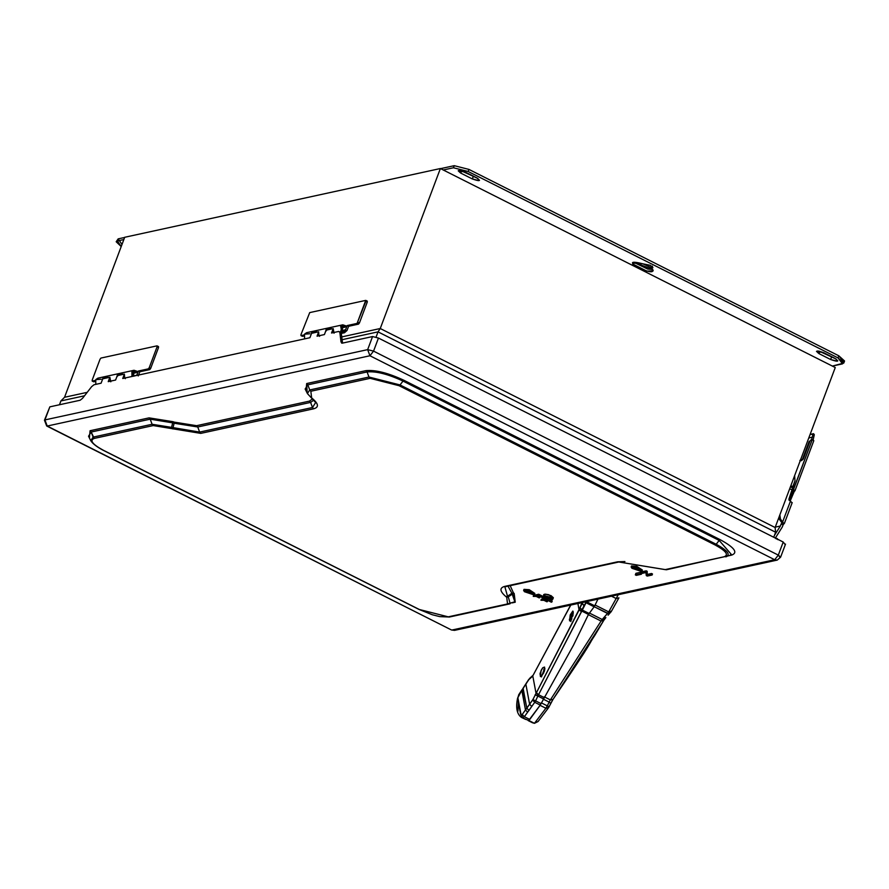 <?xml version="1.0" encoding="UTF-8"?>
<svg xmlns="http://www.w3.org/2000/svg" width="889" height="889" viewBox="0 0 889 889"><rect width="100%" height="100%" fill="white"/><g stroke="black" fill="none" stroke-linecap="round" stroke-linejoin="round"><path stroke-width="1.33" d="M110.803 381.814L109.869 377.258L108.225 381.648L115.603 380.048L117.259 375.647L124.382 374.102L122.738 378.492L309.905 337.72L122.738 378.492L124.382 374.102L124.704 377.825L124.382 374.102L117.259 375.647L122.382 373.913M119.637 373.424L117.415 374.914L116.737 377.036L119.637 373.424M137.328 371.391L136.284 372.613L132.939 373.336L136.284 372.613L137.328 371.391L131.916 371.746L131.95 376.48L134.017 370.28L137.328 371.391M136.806 375.214L138.384 371.035L136.806 375.214L133.539 375.925L136.806 375.214M133.883 376.214L133.194 372.813L136.284 372.613L134.395 371.98L133.239 375.569L133.728 376.091M158.52 347.532L150.663 368.446L149.752 369.602L139.829 371.758L138.251 375.947L139.829 371.758L138.384 371.035L139.829 371.758L149.752 369.602L148.307 368.868L138.384 371.035L148.307 368.868L149.752 369.602L150.663 368.446L149.219 367.713L148.307 368.868L149.219 367.713L150.663 368.446L158.52 347.532L157.075 346.799L149.219 367.713L157.075 346.799L158.52 347.532L158.398 346.588L156.953 345.865L157.075 346.799M100.946 358.067L156.953 345.865L100.946 358.067L100.046 359.223L100.946 358.067M92.189 380.136L100.046 359.223L92.189 380.136L92.3 381.07L92.189 380.136L92.3 381.07L93.745 381.792L92.3 381.07L95.367 380.403L92.3 381.07M93.634 380.859L93.745 381.792L95.112 381.503L93.745 381.792L93.634 380.859L93.745 381.792M105.124 376.58L102.902 378.069L102.224 380.192L102.902 378.069L105.124 376.58M334.075 333.186L333.197 328.619L331.541 333.008L338.642 331.464L340.72 332.253M301.06 335.598L300.949 334.664L301.06 335.598L302.504 336.331L301.06 335.598L304.127 334.931L301.06 335.598L300.949 334.664L309.716 312.595L365.723 300.393L357.078 323.407L347.143 325.563L345.577 329.752L342.643 330.741L341.954 327.352L345.043 327.141L346.088 325.919L340.687 326.285L341.887 332.219L347.021 330.475L344.51 332.742L340.765 331.097L342.787 324.818L328.574 327.908L326.074 330.175L324.418 334.564L317.04 336.175L324.418 334.564L326.074 330.175L331.197 328.43M310.983 334.864L311.661 332.597L313.917 331.108L311.661 332.597L310.983 334.864M313.761 331.141L306.627 332.686L304.527 334.153L304.56 338.887L304.527 334.153L309.905 333.753M302.504 336.331L303.871 336.031L302.504 336.331L302.393 335.397M367.279 302.06L359.423 322.974L358.523 324.129L348.588 326.296L347.021 330.475L348.588 326.296L347.143 325.563L348.588 326.296L358.523 324.129L357.078 323.407L358.523 324.129L359.423 322.974L357.978 322.251L359.423 322.974L367.279 302.06L365.835 301.338L365.723 300.393L365.835 301.338L367.279 302.06L367.168 301.127L365.723 300.393L309.716 312.595L300.949 334.664M342.787 324.818L346.088 325.919L345.043 327.141L341.698 327.874L345.043 327.141L343.154 326.519L341.998 330.108L344.143 331.041L345.577 329.752L342.298 330.464L345.577 329.752L347.143 325.563L357.078 323.407L365.835 301.338M338.642 331.464L341.309 333.331L342.476 342.754L341.032 342.021L342.543 343.098L341.309 333.331L338.642 331.464L331.541 333.008L333.197 328.619L326.074 330.175L333.197 328.619L333.508 332.353M328.43 327.952L326.174 329.441L325.496 331.697L328.43 327.952M121.993 244.453L118.181 238.863L117.392 240.963L121.204 246.542L116.181 241.741L118.181 238.863L116.181 241.741M118.181 238.863L124.627 237.463L118.181 238.863M117.392 240.963L123.838 239.552L117.392 240.963M645.136 588.851L623.533 593.563L645.136 588.851M643.225 588.374L622.433 592.896M625.2 593.196L639.713 590.04M843.761 363.079L844.55 360.99L838.805 355.8L838.016 357.9L468.181 171.51L468.959 169.421L838.805 355.8L468.959 169.421L468.181 171.51L453.457 167.765L454.235 165.676L468.959 169.421L454.235 165.676L440.611 168.643L454.235 165.676L453.457 167.765L443.267 169.988L440.377 168.532L124.693 237.285L64.553 397.272L87.2 392.338L64.553 397.272L60.908 400.928L84.511 395.794L60.908 400.928L59.474 404.751L60.908 400.928L64.553 397.272L124.693 237.285L440.377 168.532L380.248 328.519L341.754 336.909L380.248 328.519L378.036 331.864L380.248 328.519L775.119 527.521L775.63 532.233L773.741 537.256L775.63 532.233L378.036 331.864L376.069 337.075L378.036 331.864L342.098 339.687L378.036 331.864L775.63 532.233L775.119 527.521L380.248 328.519L440.377 168.532L443.267 169.988L453.457 167.765L468.181 171.51L838.016 357.9L843.761 363.079L832.371 366.079L842.55 363.857L838.016 357.9L838.805 355.8L843.405 361.756M476.937 177.944L465.38 172.122L458.202 170.788L460.791 173.122L472.348 178.945L478.971 180.634L479.515 180.278L476.937 177.944C480.993 181.1 479.471 181.434 472.348 178.945L473.137 176.855L472.348 178.945L460.791 173.122L461.58 171.032L460.791 173.122C456.735 169.977 458.257 169.643 465.38 172.122L476.937 177.944M477.882 178.467L460.635 170.51L477.882 178.467M642.836 263.811L632.612 263.055L632.768 264.033L646.903 271.156L653.215 270.789L651.504 268.178L652.293 266.089L651.504 268.178L652.882 267.645L650.292 265.311L642.836 263.811L652.337 268L652.704 267.022L651.504 268.178C660.86 280.657 611.965 256.021 642.836 263.811M652.815 269.445L647.692 269.067L633.801 262.299L652.815 269.445M835.216 358.5L823.659 352.677L816.491 351.344L819.069 353.678L830.626 359.5L837.26 361.19L837.805 360.834L835.216 358.5C839.272 361.656 837.749 361.99 830.626 359.5L831.415 357.411L830.626 359.5L819.069 353.678L819.858 351.588L819.069 353.678C815.013 350.533 816.535 350.199 823.659 352.677L835.216 358.5M836.16 359.034L818.913 351.066L836.16 359.034M443.267 169.988L832.371 366.079L443.267 169.988M835.26 367.535L832.371 366.079L835.26 367.535L775.119 527.521L835.26 367.535M105.002 376.603L97.868 378.158L95.768 379.625L95.801 384.359L95.768 379.625L101.146 379.225M125.305 378.658L124.704 377.825M134.017 370.28L119.759 373.391L117.259 375.647L115.603 380.048L108.225 381.648L109.869 377.258L110.192 380.992M119.515 373.447L105.258 376.547L102.746 378.814L109.869 377.258L102.746 378.814L107.869 377.069M101.09 383.203L102.746 378.814L101.09 383.203L94.001 384.748L101.09 383.203M91.623 386.671L94.001 384.748L91.623 386.671L82.544 398.316L91.623 386.671M80.166 400.239L82.544 398.316L80.166 400.239L49.851 406.851L44.45 420.23L49.851 406.851L80.166 400.239M508.275 596.875L510.186 603.698L509.13 604.02L510.186 603.698L508.275 596.875L512.653 593.885L508.275 596.875L505.974 596.652C499.729 591.274 499.318 587.851 504.752 586.384L617.599 561.804L665.15 569.616L724.157 556.758C728.991 554.836 726.013 550.936 715.223 545.035L399.072 385.704L370.113 378.336L310.839 391.249L311.639 397.905L312.395 398.528C318.651 403.917 319.062 407.34 313.628 408.807L200.781 433.376L153.23 425.575L94.223 438.421C89.389 440.344 92.367 444.256 103.157 450.156L419.308 609.487L448.267 616.844L507.53 603.942L506.741 597.275L508.275 596.875M449.867 616.922L509.13 604.02L448.267 616.844L419.308 609.487L103.157 450.156C92.367 444.256 89.389 440.344 94.223 438.421L93.089 437.121L152.097 424.275L93.089 437.121L91.2 432.032L150.208 419.175L152.097 424.275L150.208 419.175L172.722 422.753L171.555 427.365L172.722 422.753L174.144 423.231L172.977 427.842L174.144 423.231L197.747 426.987L199.647 432.087L197.747 426.987L310.605 402.406L312.495 407.506L310.605 402.406L313.784 400.106L310.605 402.406L197.747 426.987L150.208 419.175L91.2 432.032L94.223 438.421L153.23 425.575L200.781 433.376L313.628 408.807C319.062 407.34 318.651 403.917 312.395 398.528L311.639 397.905L310.839 391.249L370.113 378.336L399.072 385.704L715.223 545.035C726.013 550.936 728.991 554.836 724.157 556.758L665.15 569.616L617.599 561.804L504.752 586.384C499.318 587.851 499.729 591.274 505.974 596.652L506.741 597.275L507.53 603.942L514.864 601.775L511.897 593.263L507.519 596.252L511.897 593.263L507.997 586.129L511.897 593.263L513.431 592.852L510.175 585.651L513.431 592.852L511.897 593.263L514.186 593.474L513.431 592.852L514.186 593.474L512.653 593.885L514.864 601.775L513.642 602.153L515.231 602.22L514.186 593.474L515.231 602.22L513.642 602.153M506.341 586.462L504.752 586.384L506.341 586.462L504.885 586.896L507.519 596.252L504.885 586.896L505.797 586.596M716.178 544.268C727.735 550.58 730.925 554.78 725.746 556.836L726.802 556.514L725.746 556.836C730.925 554.78 727.735 550.58 716.178 544.268L719.179 540.412L716.178 544.268L400.017 384.937L716.178 544.268L715.223 545.035L716.178 544.268M666.739 569.693L731.847 555.047C738.203 552.525 734.292 547.391 720.123 539.645L719.179 540.412L720.123 539.645L403.973 380.314L403.028 381.092L403.973 380.314C388.137 372.936 375.458 369.713 365.946 370.646L367.079 371.946L365.946 370.646L306.683 383.548L307.816 384.848L367.079 371.946C376.069 371.069 388.048 374.113 403.028 381.092L719.179 540.412L731.48 554.603L719.179 540.412L403.028 381.092L400.017 384.937L403.028 381.092C388.048 374.113 376.069 371.069 367.079 371.946L368.979 377.036L400.017 384.937L368.979 377.036L367.079 371.946L307.816 384.848L309.716 389.949L368.979 377.036L309.716 389.949L307.816 384.848L305.149 389.038L307.816 384.848L306.683 383.548L307.105 391.771M310.472 396.872L307.416 393.571L309.716 389.949L307.416 393.571L305.149 389.038M312.495 407.506L315.651 402.539L312.495 407.506L199.647 432.087L312.495 407.506L313.628 408.807L312.495 407.506M172.977 427.842L199.647 432.087L171.555 427.365L172.977 427.842L172.799 428.931L172.977 427.842M152.097 424.275L171.555 427.365L152.097 424.275L153.23 425.575L152.097 424.275M171.377 428.454L171.555 427.365L171.377 428.454M200.781 433.376L199.647 432.087L200.781 433.376M312.395 398.528L311.328 397.705L312.395 398.528M311.639 397.905L310.572 397.094M310.839 391.249L309.716 389.949L310.839 391.249M370.113 378.336L368.979 377.036L370.113 378.336M399.072 385.704L400.017 384.937L399.072 385.704M666.428 569.782L617.599 561.804L624.934 561.57M505.974 596.652L507.519 596.252L505.974 596.652M93.089 437.121L90.789 440.744L93.089 437.121M91.2 432.032L88.533 436.221L91.2 432.032L90.067 430.732L89.389 437.933L90.067 430.732L91.2 432.032M150.208 419.175L149.074 417.874L90.067 430.732L149.074 417.874L150.208 419.175M172.722 422.753L172.899 421.664L149.074 417.874L172.899 421.664L172.722 422.753M174.144 423.231L174.322 422.142L172.899 421.664L174.322 422.142L174.144 423.231M197.747 426.987L196.613 425.687L174.322 422.142L196.613 425.687L197.747 426.987M310.605 402.406L309.472 401.106L196.613 425.687L309.472 401.106L310.605 402.406M312.483 398.883L309.472 401.106L312.483 398.883M306.005 390.76L306.683 383.548L365.946 370.646C375.458 369.713 388.137 372.936 403.973 380.314L720.123 539.645C734.292 547.391 738.203 552.525 731.847 555.047L728.747 555.725L731.847 555.047L730.258 554.969M512.131 602.898L515.231 602.22L512.131 602.898M533.1 593.363L525.388 590.463L533.289 593.33L533.378 594.074L528.888 591.085L524.71 590.807L525.355 591.852L532.9 594.385L533.289 593.33M533.867 594.863L524.232 590.007L533.867 594.863L524.432 591.707L523.621 590.407L528.844 590.741L534.467 594.474L533.867 594.863M532.9 594.385L525.199 590.496L532.9 594.385M534.467 594.474L534.856 593.43L529.233 589.696L524.021 589.351L523.621 590.407M640.602 569.949L632.89 567.049L640.791 569.927L640.891 570.66L636.391 567.671L632.212 567.393L632.857 568.438L640.402 570.971L640.791 569.927M641.369 571.449L631.735 566.604L641.369 571.449L631.935 568.293L631.134 566.993L636.346 567.338L641.969 571.06L641.369 571.449M640.402 570.971L632.701 567.082L640.402 570.971M641.969 571.06L642.369 570.016L636.735 566.282L631.523 565.937L631.134 566.993M533.244 596.397L536.245 596.43L539.134 597.886L536.756 596.319L538.79 595.874L544.112 598.197L538.334 595.286L533.244 596.397L533.633 595.341L533.244 596.397L538.334 595.286L538.723 594.241L533.633 595.341L538.723 594.241L538.334 595.286L544.112 598.197L544.501 597.152L543.601 598.308L538.79 595.874L536.756 596.319L539.645 597.775L540.034 596.73L538.478 595.952L540.034 596.73L539.134 597.886L536.245 596.43L533.244 596.397M543.046 596.419L538.723 594.241L543.046 596.419M551.313 602.186L546.035 599.164L540.945 600.275L543.946 600.319L546.835 601.775L544.457 600.208L546.491 599.764L551.313 602.186L546.491 599.764L544.457 600.208L547.346 601.664L547.735 600.62L546.179 599.831L547.735 600.62L546.835 601.775L543.946 600.319L540.945 600.275L541.345 599.23L540.945 600.275L546.035 599.164L546.435 598.119L541.345 599.23L546.435 598.119L546.035 599.164L551.313 602.186M552.213 601.031L551.813 602.075L552.213 601.031L549.702 599.764L552.213 601.031M645.925 572.549L646.303 575.594L647.259 576.072L652.104 575.027L651.137 574.538L647.203 575.394L646.803 572.349L645.836 571.871L641.002 572.927L641.969 573.405L645.925 572.549L641.969 573.405L641.002 572.927L641.391 571.871L641.002 572.927L645.836 571.871L646.236 570.827L641.391 571.871L646.236 570.827L645.836 571.871L646.803 572.349L647.192 571.305L646.236 570.827L647.192 571.305L647.203 575.394L647.192 571.305L647.203 575.394L651.137 574.538L651.526 573.494L647.592 574.35L651.526 573.494L651.137 574.538L652.104 575.027L652.493 573.983L651.526 573.494L652.493 573.983L652.104 575.027L647.259 576.072L646.303 575.594L645.925 572.549M636.291 575.361L641.38 574.25L640.413 573.772L635.324 574.872L636.291 575.361L635.324 574.872L635.913 573.305L635.324 574.872L640.413 573.772L641.002 572.194L635.913 573.305L641.002 572.194L640.413 573.772L641.38 574.25L641.969 572.683L641.002 572.194L641.969 572.683L641.38 574.25L636.291 575.361M550.758 597.775L545.646 596.175M544.513 596.408L545.535 596.186L551.313 599.097L550.291 599.319L550.88 597.752L550.291 599.319L544.513 596.408L550.291 599.319L551.313 599.097L551.902 597.53L551.313 599.097L545.535 596.186L544.146 596.641M545.224 595.863L550.88 597.752M543.546 595.93L551.258 599.808L552.269 599.586L544.568 595.708L543.546 595.93L544.568 595.708L545.157 594.141L544.135 594.363L543.546 595.93L543.657 594.674L543.546 595.93M552.758 599.275L553.347 597.708L551.047 595.63L545.157 594.141L544.568 595.708L550.458 597.208L552.758 599.275L552.269 599.586L552.858 598.019L552.269 599.586L551.258 599.808L545.368 598.308L543.068 596.241M341.62 343.098L342.254 343.165L341.032 342.021L339.865 332.608L341.032 342.021L342.254 343.165L372.569 336.553L378.458 338.053L372.569 336.553L367.657 349.633L373.547 351.122L378.458 338.053L783.22 542.034L378.458 338.053L373.547 351.122L778.308 555.114L783.22 542.034L785.043 544.424L783.22 542.034L778.308 555.114L373.547 351.122L369.946 355.756L373.547 351.122L367.657 349.633L369.946 355.756L367.657 349.633L44.939 419.919L44.45 420.23L46.706 425.998L451.468 629.979L47.217 426.042L44.939 419.919L47.217 426.042L369.946 355.756L47.217 426.042L451.468 629.979L454.535 630.368L451.979 630.023L454.535 630.368L777.264 560.081L774.697 559.737L451.979 630.023L774.697 559.737L777.264 560.081L780.131 557.492L778.308 555.114L774.697 559.737L369.946 355.756L774.697 559.737L778.308 555.114L780.609 557.181L777.264 560.081M792.21 502.596L784.354 523.51L781.32 522.032L782.631 521.954L790.488 501.04L788.954 499.029L794.999 480.782L794.633 475.615L794.999 480.782L792.777 486.683L790.843 485.705L792.777 486.683L792.655 487.394L790.599 486.35L792.721 487.928L790.432 486.783L792.721 487.928L788.954 499.029L791.855 502.83L790.488 501.04L782.631 521.954L783.987 523.743L780.431 519.043L779.864 514.92L780.431 519.043L782.342 521.81L781.32 522.032L779.409 519.265L780.431 519.043L779.409 519.265L781.609 522.176M789.71 488.728L792.332 490.05L789.71 488.728M779.097 516.965L779.409 519.265L779.097 516.965M782.064 522.776L781.164 523.932L782.064 522.776L783.987 523.743L783.087 524.899L783.987 523.743M781.164 523.932L783.087 524.899L782.298 526.999L775.508 537.801L782.298 526.999L783.087 524.899L781.164 523.932L780.375 526.021L781.164 523.932M775.264 527.133L780.375 526.021L774.441 535.378L780.375 526.021L775.264 527.133M775.241 537.834L776.475 538.967L774.986 537.889L777.33 538.623M777.919 539.701L776.686 538.556L777.919 539.701M543.812 595.219L545.157 594.141L548.846 594.719L552.858 598.019M631.701 566.604L636.735 566.282L641.758 570.405M524.832 590.663L529.233 589.696L534.256 593.819L533.089 593.863M49.517 407.707L44.939 419.919L367.657 349.633L372.569 336.553L342.254 343.165M341.309 333.331L340.087 332.197L341.309 333.331M328.274 327.974L314.061 331.075L311.561 333.331L318.684 331.786L318.907 335.764L318.684 331.786L317.04 336.175L318.684 331.786L311.561 333.331L309.905 337.72L311.561 333.331L316.684 331.597M319.562 336.353L318.951 335.52M793.155 490.506L794.366 490.072L793.199 490.328L794.366 490.072L793.155 490.506L789.254 500.363L812.29 439.588L809.179 441.422L802.5 459.202L803.267 459.035L809.946 441.255L803.267 459.035L801.078 460.702L802.5 459.202L809.179 441.422L812.29 439.588L793.121 490.606L794.366 490.072L794.644 491.061L794.366 490.072L794.644 491.061L792.944 490.384L794.644 491.061M800.278 460.602L801.467 460.658L803.267 459.035L799.878 460.435M813.224 439.877L813.513 440.866L813.224 439.877L810.979 439.811M790.221 500.907L788.899 499.907L790.343 500.64L793.488 492.273L792.043 491.539L793.488 492.273L794.388 491.117L790.221 500.907M813.135 439.988L811.69 439.255L811.813 440.188L811.69 439.255L813.135 439.988L814.302 434.71L813.135 439.988M810.057 434.577L813.568 433.688L810.112 434.432L813.568 433.688L814.302 434.71L813.568 433.688L812.079 434.132L812.779 435.177L814.302 434.71L812.779 435.177L811.69 439.255L812.779 435.177L812.079 434.132L810.057 434.577M808.779 437.966L812.479 437.166L808.779 437.966M581.528 611.665L586.551 601.709L594.708 605.82L594.13 606.809L594.708 605.82L586.551 601.709L585.862 602.642L584.762 602.009L594.13 606.809L588.462 614.443L573.483 645.225L540.256 705.088L528.677 720.479L521.532 717.479L521.054 714.7L522.221 714.478L532.878 699.599L582.706 602.453L582.106 603.453L584.017 605.731L585.862 602.642L594.13 606.809L588.462 614.443L573.483 645.225L540.256 705.088L529.788 719.445L524.354 716.712L534.734 702.31L540.256 705.088L534.734 702.31L535.611 700.876L541.079 703.632L535.611 700.876L537.845 696.054L543.246 698.776L537.845 696.054L538.545 694.72L543.957 697.443L538.545 694.72L581.728 611.043L588.462 614.443L581.728 611.043L581.906 609.854L589.051 613.454L581.906 609.854L584.017 605.731L581.951 602.62L579.984 607.631L581.906 609.854L579.984 607.631L579.284 609.409L581.728 611.043L579.284 609.409L579.095 609.965L577.894 603.498L579.095 609.965L581.528 611.665L538.545 694.72L536.311 692.62L538.367 695.042L536 693.131L538.367 695.042L537.845 696.054L535.122 694.776L537.845 696.054L535.611 700.876L532.878 699.599L535.611 700.876L534.734 702.31L532.6 700.076L534.734 702.31L531.744 706.466L529.611 704.221L525.866 684.152L523.132 688.43L526.833 708.2L532.878 699.599L579.095 609.965M573.249 612.165L570.805 621.544L572.794 612.754M571.527 615.466L570.705 618.733M573.038 614.988L572.772 616.188M571.849 618.911L569.549 620.866L570.227 614.899L572.816 611.054M573.038 611.299L573.249 613.399M541.457 676.94L544.39 668.728L541.457 676.94M544.868 668.295L543.746 669.473M544.757 669.606L544.29 671.439M543.712 672.962L540.39 676.573L541.079 670.462L542.646 667.85L544.579 667.083M531.744 706.466L528.955 710.444L526.833 708.2L522.932 688.731L525.866 684.152L529.611 704.221M528.955 710.444L527.61 712.2L525.488 709.944L527.61 712.2L524.354 716.712L522.221 714.478L524.354 716.712L522.688 717.89L521.687 714.878L522.688 717.89L521.999 717.69L525.855 719.479M523.11 688.242L518.609 695.231L517.876 697.743L521.054 714.7L517.876 697.743L521.821 690.32L525.488 709.944L522.221 714.478L520.665 714.478L517.576 698.243L518.954 694.698M521.999 717.69L521.532 717.479C516.92 714.211 515.609 707.788 517.576 698.221M517.954 711.178L518.431 700.599M521.954 689.864L525.488 709.944L521.821 690.32L522.932 688.719L518.609 695.231L517.876 697.743M521.054 714.7L522.221 714.478L526.833 708.2M594.708 605.82L597.964 599.13L594.708 605.82M548.902 702.554L547.313 705.877L549.124 702.088L550.724 703.388L552.969 699.454L548.613 707.622L544.079 713.667M552.991 699.421L550.38 699.91L544.257 696.832L550.38 699.91L549.124 702.088L543.079 699.043L549.124 702.088L550.38 699.91L552.991 699.421L550.38 699.91L552.991 699.421L603.787 620.378L601.075 621.055L550.402 699.887L601.075 621.055L603.787 620.378L594.797 635.424C586.962 647.059 597.108 634.613 552.991 699.421M538.067 721.524L534.433 723.324L538.067 721.524L548.569 707.688L545.89 708.255L540.012 705.299L545.89 708.255L548.569 707.688L545.946 708.189L547.313 705.877L545.946 708.189L548.613 707.622L549.135 706.711L547.313 705.877L549.135 706.711L550.724 703.388M547.313 705.877L541.368 702.877L547.313 705.877M603.842 620.289L605.553 617.988L603.842 620.289L601.108 621L603.842 620.289M608.109 615.188L611.321 611.454L607.609 613.477L611.01 611.965M608.298 612.51L602.52 619.111L605.898 617.622L602.52 619.111L605.553 617.988L602.175 619.477L601.075 621.055L602.175 619.477L589.285 612.977L602.175 619.477L607.609 613.477L594.096 606.665L607.754 613.299L608.732 611.888L595.085 605.009L608.732 611.888L608.298 612.51L611.321 611.454L608.298 612.51M588.307 614.621L601.075 621.055L588.307 614.621M611.476 611.199L608.732 611.888L611.476 611.199L618.922 597.83L611.532 611.087L608.787 611.788L611.476 611.188M616.166 598.541L608.732 611.888L616.166 598.541L611.488 596.186L616.166 598.541L618.922 597.83L616.166 598.541L618.244 594.708M545.89 708.255L534.445 723.324L545.89 708.255M528.622 720.39L534.445 723.324L528.622 720.39M532.289 722.657L534.433 723.324M528.677 720.479L529.788 719.445L524.354 716.712L522.688 717.89L528.677 720.479M536.467 721.69L535.834 721.512M570.805 605.042L532.778 675.896L536 693.142L532.778 675.896L570.805 605.042M544.401 671.106C541.657 676.974 540.201 677.774 540.056 673.506C542.279 667.506 543.879 665.894 544.857 668.672L544.401 671.106M572.972 615.31L569.349 619.544L573.138 611.565L572.972 615.31M570.671 605.076L532.778 675.896M532.911 675.396L529.533 678.496L531.789 676.962L528.788 679.685L525.866 684.152L528.822 679.329L523.165 688.064M157.086 345.877L158.531 346.61M92.178 381.059L93.623 381.781M300.938 335.586L302.382 336.32M365.846 300.404L367.29 301.138M341.32 333.431L344.51 332.742M307.416 393.571L315.651 402.539L314.695 400.617M618.877 561.981L506.03 586.562M449.545 617.022L439.766 616.622L432.31 614.755L419.052 609.454L102.902 450.134C96.812 446.867 92.778 443.744 90.789 440.744L88.533 436.221M525.099 589.763L524.71 590.807M533.778 593.019L533.378 594.074M632.612 566.349L632.212 567.393M641.28 569.605L640.891 570.66M785.52 544.112L780.609 557.181M794.944 490.861L813.813 440.666M793.021 490.139L793.81 489.972M521.854 689.964L518.643 694.865M528.233 720.623L532.567 722.801"/></g></svg>
